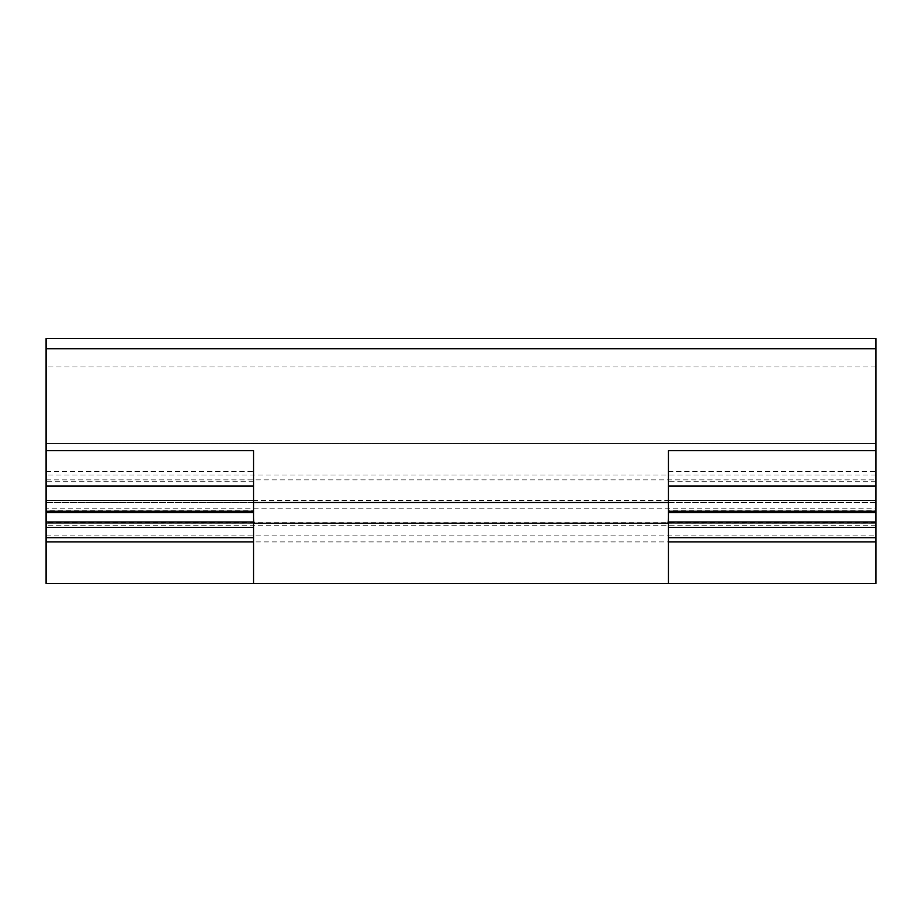 <?xml version="1.0" encoding="UTF-8"?>
<svg xmlns="http://www.w3.org/2000/svg" width="922" height="922" viewBox="0 0 922 922"><rect width="100%" height="100%" fill="white"/><g stroke="black" fill="none" stroke-linecap="round" stroke-linejoin="round"><path stroke-width="0.69" stroke-dasharray="4.61 3.46" d="M46.1 508.806L46.1 583.396L875.9 583.396L875.9 500.462L46.1 500.462L46.1 508.806L875.9 508.806M668.45 502.49L875.9 502.49L875.9 450.628L875.9 481.745L668.45 481.745L668.45 583.396M668.45 510.2L668.45 500.416L668.45 510.2L875.9 510.2L875.9 512.644L875.9 500.416L875.9 510.2M668.45 481.745L668.45 450.628L875.9 450.628M875.9 338.605L875.9 500.462M875.9 502.49L875.9 523.235L46.1 523.235L46.1 450.628L46.1 471.373L253.55 471.373L253.55 583.396M875.9 481.745L875.9 523.235L667.413 523.235M253.55 500.416L46.1 500.416L46.1 512.644L46.1 510.2L253.55 510.2L253.55 512.644L253.55 500.416L253.55 510.2M253.55 481.745L46.1 481.745L46.1 471.373M46.1 481.745L46.1 525.747L46.1 443.666L875.9 443.666L46.1 443.666L46.1 338.605M875.9 502.571L46.1 502.571L46.1 523.247L254.587 523.235M46.1 502.571L46.1 500.462M46.1 500.416L46.1 510.2M46.1 450.628L253.55 450.628L253.55 471.373M46.1 479.901L875.9 479.901M875.9 366.956L46.1 366.956M46.1 535.924L875.9 535.924M668.45 527.384L875.9 527.384M46.1 527.384L253.55 527.384M46.1 541.906L875.9 541.906M875.9 522.716L46.1 522.716M875.9 475.026L46.1 475.026M46.1 502.49L253.55 502.49M668.45 471.373L875.9 471.373M46.1 523.247L875.9 523.247M875.9 500.416L668.45 500.416M875.9 525.747L46.1 525.747"/><path stroke-width="1.38" d="M875.9 537.757L668.45 537.757L668.45 527.384L875.9 527.384L875.9 583.396L46.1 583.396L46.1 527.384L253.55 527.384L253.55 450.628L46.1 450.628L46.1 527.384M668.45 583.396L668.45 537.757M875.9 527.384L875.9 521.99L668.45 521.99L668.45 527.384M668.45 521.99L668.45 450.628L875.9 450.628L875.9 338.605L46.1 338.605L46.1 348.735L875.9 348.735M875.9 521.99L875.9 450.628M46.1 450.628L46.1 348.735M253.55 583.396L253.55 537.757L46.1 537.757M253.55 527.384L253.55 537.757M253.55 517.68C253.527 521.345 253.873 523.2 254.587 523.235L667.413 523.235C668.127 523.223 668.473 521.368 668.45 517.68M875.9 486.078L668.45 486.078M253.55 486.078L46.1 486.078M875.9 541.906L668.45 541.906M253.55 541.906L46.1 541.906M668.45 511.261L875.9 511.261M253.55 502.49L668.45 502.49M46.1 511.261L253.55 511.261M253.55 521.99L46.1 521.99M875.9 512.644L668.45 512.644M253.55 512.644L46.1 512.644"/></g></svg>
